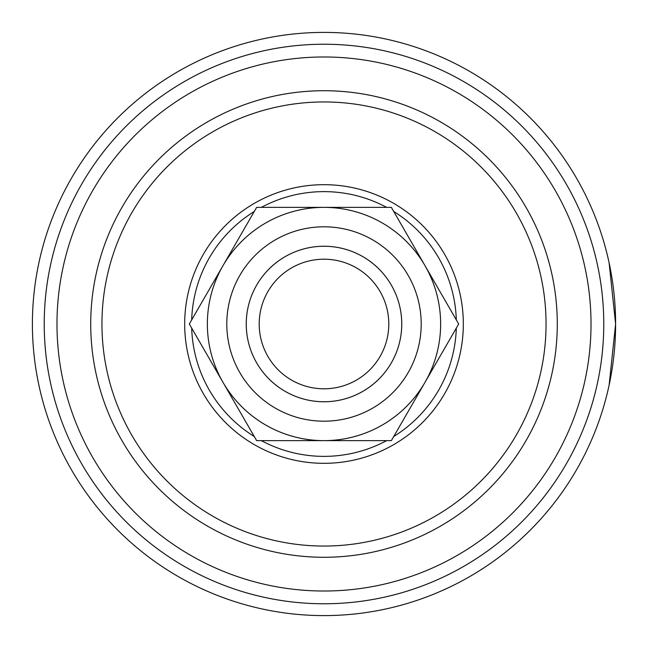 <?xml version="1.0" encoding="UTF-8"?>
<svg xmlns="http://www.w3.org/2000/svg" width="648" height="648" viewBox="0 0 648 648"><rect width="100%" height="100%" fill="white"/><g stroke="black" fill="none" stroke-linecap="round" stroke-linejoin="round"><path stroke-width="0.97" d="M324 463.32A139.32 139.32 0 0 0 463.32 324A139.32 139.32 0 0 0 324 184.68A139.32 139.32 0 0 0 184.68 324A139.32 139.32 0 0 0 324 463.32M386.597 440.64A132.378 132.378 0 0 1 261.403 440.64M254.283 436.525A132.378 132.378 0 0 1 191.687 328.115M191.687 319.885A132.378 132.378 0 0 1 254.283 211.475M261.403 207.36A132.378 132.378 0 0 1 386.597 207.36M393.717 211.475A132.378 132.378 0 0 1 456.314 319.885M456.314 328.115A132.378 132.378 0 0 1 393.717 436.525M425.015 265.68L391.343 207.36L256.657 207.36L189.313 324L222.985 382.32A116.64 116.64 0 0 0 440.64 324A116.64 116.64 0 0 0 293.811 211.337A116.64 116.64 0 0 0 222.985 382.32L256.657 440.64L391.343 440.64L458.687 324L425.015 265.68A116.64 116.64 0 0 1 354.189 436.663A116.64 116.64 0 0 1 207.36 324M391.343 285.12A77.76 77.76 0 0 1 362.88 391.343A77.76 77.76 0 0 1 256.657 362.88A77.76 77.76 0 0 1 285.12 256.657A77.76 77.76 0 0 1 391.343 285.12M609.12 262.869L615.6 324L609.12 385.131M324 32.4A291.6 291.6 0 0 0 32.4 324A291.6 291.6 0 0 0 324 615.6A291.6 291.6 0 0 0 615.6 324A291.6 291.6 0 0 0 324 32.4M324 557.28A233.28 233.28 0 0 0 557.28 324A233.28 233.28 0 0 0 324 90.72A233.28 233.28 0 0 0 90.72 324A233.28 233.28 0 0 0 324 557.28M324 546.053A222.053 222.053 0 0 1 101.947 324A222.053 222.053 0 0 1 324 101.947A222.053 222.053 0 0 1 546.053 324A222.053 222.053 0 0 1 324 546.053M401.752 324A77.752 77.752 0 0 0 324 246.248A77.752 77.752 0 0 0 246.248 324A77.752 77.752 0 0 0 324 401.752A77.752 77.752 0 0 0 401.752 324M259.2 324A64.8 64.8 0 0 1 324 259.2A64.8 64.8 0 0 1 388.8 324A64.8 64.8 0 0 1 324 388.8A64.8 64.8 0 0 1 259.2 324M239.825 372.6A97.2 97.2 0 0 1 275.4 239.825A97.2 97.2 0 0 1 408.175 275.4A97.2 97.2 0 0 1 372.6 408.175A97.2 97.2 0 0 1 239.825 372.6M324 44.226A279.774 279.774 0 0 0 44.226 324A279.774 279.774 0 0 0 324 603.774A279.774 279.774 0 0 0 603.774 324A279.774 279.774 0 0 0 324 44.226M324 56.983A267.017 267.017 0 0 1 591.017 324A267.017 267.017 0 0 1 324 591.017A267.017 267.017 0 0 1 56.983 324A267.017 267.017 0 0 1 324 56.983"/></g></svg>
